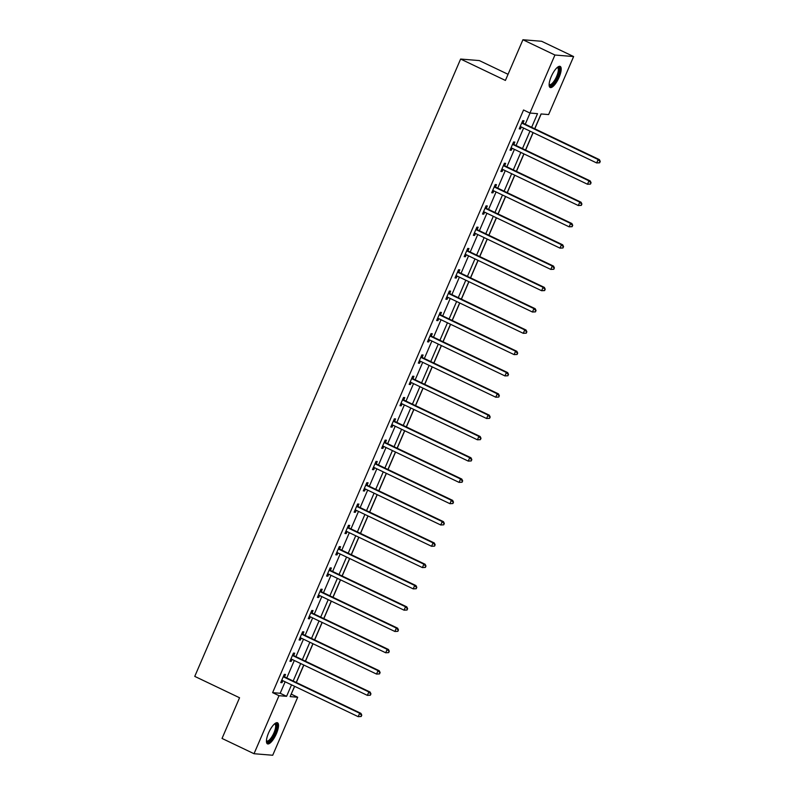 <?xml version="1.0" encoding="UTF-8"?>
<svg xmlns="http://www.w3.org/2000/svg" width="795" height="795" viewBox="0 0 795 795"><rect width="100%" height="100%" fill="white"/><g stroke="black" fill="none" stroke-linecap="round" stroke-linejoin="round"><path stroke-width="1.19" d="M268.541 733A11.667 3.727 -64.5 0 1 277.505 722.794A11.667 3.727 -64.5 0 1 276.422 733.646A11.667 3.727 -64.5 0 1 267.458 743.852A11.667 3.727 -64.5 0 1 268.541 733M551.223 76.628A11.667 3.727 -64.5 0 1 560.187 66.412A11.667 3.727 -64.5 0 1 559.104 77.274A11.667 3.727 -64.5 0 1 550.13 87.48A11.667 3.727 -64.5 0 1 551.223 76.628M508.055 74.303L479.315 60.579L460.623 59.049L194.755 676.386L239.553 697.762L222.034 738.446L254.022 753.72L279.005 695.695L286.588 696.321L291.526 684.843M460.623 59.049L505.411 80.434L522.931 39.75L541.624 41.28L573.622 56.554L548.63 114.569L541.057 113.953L534.687 128.75M291.179 694.164L294.677 686.343M296.326 682.517L303.849 665.047M305.499 661.211L313.021 643.751M314.671 639.915L322.194 622.445M323.843 618.619L331.366 601.149M333.016 597.323L340.538 579.853M342.178 576.027L349.711 558.557M351.35 554.731L358.883 537.261M360.523 533.435L368.045 515.965M369.695 512.139L377.218 494.669M378.867 490.843L386.39 473.373M388.04 469.547L395.562 452.077M397.212 448.251L404.734 430.781M406.384 426.955L413.907 409.485M415.556 405.659L423.079 388.189M424.729 384.363L432.251 366.892M433.901 363.057L441.424 345.596M443.073 341.761L450.596 324.29M452.246 320.465L459.768 302.994M461.418 299.168L468.941 281.698M470.59 277.872L478.113 260.402M479.763 256.576L487.285 239.106M488.935 235.28L496.458 217.81M498.107 213.984L505.63 196.514M507.28 192.688L514.802 175.218M516.452 171.392L523.975 153.922M525.624 150.096L533.147 132.626M534.787 128.8L541.176 113.963M291.298 694.174L297.698 697.235L272.715 755.25L254.022 753.72M531.646 127.299L537.519 113.665L529.947 113.039L523.547 109.988L272.615 692.644L280.188 693.27L285.137 681.782M286.776 677.956L294.309 660.486M295.949 656.66L303.471 639.19M305.121 635.364L312.644 617.894M314.293 614.068L321.816 596.598M323.466 592.772L330.988 575.302M332.638 571.476L340.161 554.006M341.81 550.18L349.333 532.71M350.983 528.884L358.505 511.414M360.155 507.588L367.678 490.118M369.327 486.292L376.85 468.821M378.5 464.986L386.022 447.525M387.672 443.69L395.195 426.219M396.844 422.393L404.367 404.923M406.016 401.097L413.539 383.627M415.189 379.801L422.711 362.331M424.361 358.505L431.884 341.035M433.533 337.209L441.056 319.739M442.706 315.913L450.228 298.443M451.878 294.617L459.401 277.147M461.05 273.321L468.573 255.851M470.213 252.025L477.745 234.555M479.385 230.729L486.918 213.259M488.557 209.433L496.08 191.963M497.73 188.137L505.252 170.667M506.902 166.831L514.425 149.371M516.074 145.535L523.597 128.065M525.247 124.239L530.066 113.049M523.05 122.977L524.004 120.77L522.732 120.661L519.215 128.85L520.477 128.959L521.321 126.981M513.878 144.273L514.832 142.067L513.57 141.957L510.042 150.146L511.304 150.255L512.149 148.277M504.706 165.569L505.66 163.363L504.398 163.253L500.87 171.452L502.132 171.551L502.977 169.573M495.533 186.865L496.487 184.659L495.225 184.549L491.698 192.748L492.96 192.847L493.804 190.87M486.361 208.161L487.315 205.955L486.053 205.845L482.525 214.044L483.787 214.143L484.632 212.166M477.189 229.457L478.143 227.251L476.881 227.141L473.353 235.34L474.615 235.439L475.46 233.462M468.017 250.753L468.971 248.547L467.708 248.447L464.181 256.636L465.443 256.735L466.287 254.768M458.844 272.049L459.798 269.843L458.536 269.743L455.008 277.932L456.27 278.031L457.125 276.064M449.672 293.345L450.626 291.139L449.364 291.04L445.836 299.228L447.098 299.327L447.953 297.36M440.5 314.651L441.454 312.435L440.191 312.336L436.664 320.524L437.926 320.623L438.78 318.656M431.327 335.947L432.281 333.731L431.019 333.632L427.491 341.82L428.753 341.93L429.608 339.952M422.155 357.243L423.109 355.027L421.847 354.928L418.319 363.116L419.581 363.226L420.436 361.248M412.983 378.539L413.937 376.323L412.675 376.224L409.147 384.412L410.409 384.522L411.263 382.544M403.81 399.835L404.764 397.619L403.502 397.52L399.974 405.708L401.236 405.818L402.091 403.84M394.638 421.131L395.592 418.925L394.33 418.816L390.802 427.004L392.064 427.114L392.919 425.136M385.476 442.427L386.42 440.221L385.158 440.112L381.63 448.3L382.892 448.41L383.747 446.432M376.303 463.724L377.247 461.517L375.985 461.408L372.458 469.607L373.72 469.706L374.574 467.728M367.131 485.02L368.075 482.813L366.813 482.704L363.285 490.903L364.547 491.002L365.402 489.024M357.959 506.316L358.903 504.109L357.641 504L354.113 512.199L355.375 512.298L356.23 510.32M348.786 527.612L349.73 525.406L348.468 525.296L344.941 533.495L346.203 533.594L347.057 531.617M339.614 548.908L340.568 546.702L339.296 546.602L335.768 554.791L337.04 554.89L337.885 552.913M330.442 570.204L331.396 567.998L330.124 567.898L326.606 576.087L327.868 576.186L328.713 574.219M321.269 591.5L322.223 589.294L320.961 589.194L317.434 597.383L318.696 597.482L319.54 595.515M312.097 612.806L313.051 610.59L311.789 610.49L308.261 618.679L309.523 618.778L310.368 616.811M302.925 634.102L303.879 631.886L302.617 631.787L299.089 639.975L300.351 640.084L301.196 638.107M293.753 655.398L294.707 653.182L293.444 653.083L289.917 661.271L291.179 661.38L292.023 659.403M284.58 676.694L285.534 674.478L284.272 674.379L280.744 682.567L282.006 682.676L282.851 680.699M522.931 39.75L554.93 55.024L573.622 56.554M272.615 692.644L279.005 695.695M529.947 113.039L554.93 55.024M293.176 681.017L300.699 663.547M302.348 659.711L309.871 642.251M311.521 638.415L319.043 620.945M320.693 617.119L328.216 599.649M329.865 595.823L337.388 578.353M339.038 574.527L346.56 557.056M348.21 553.231L355.733 535.76M357.382 531.934L364.905 514.464M366.555 510.638L374.077 493.168M375.727 489.342L383.25 471.872M384.899 468.046L392.422 450.576M394.072 446.75L401.594 429.28M403.244 425.454L410.767 407.984M412.416 404.158L419.939 386.688M421.589 382.862L429.111 365.392M430.761 361.556L438.284 344.096M439.933 340.26L447.456 322.79M449.105 318.964L456.628 301.494M458.268 297.668L465.8 280.198M467.44 276.372L474.973 258.902M476.612 255.076L484.135 237.606M485.785 233.78L493.307 216.31M494.957 212.484L502.48 195.014M504.129 191.188L511.652 173.717M513.302 169.892L520.824 152.421M522.474 148.595L529.997 131.125M294.567 686.294L290.125 696.609L297.698 697.235M533.038 132.576L525.515 150.046M523.865 153.872L516.343 171.342M514.693 175.168L507.17 192.638M505.521 196.464L497.998 213.935M496.348 217.76L488.826 235.231M487.176 239.056L479.653 256.527M478.004 260.353L470.481 277.823M468.831 281.649L461.309 299.119M459.659 302.945L452.136 320.415M450.487 324.241L442.964 341.711M441.314 345.537L433.792 363.007M432.142 366.833L424.619 384.303M422.97 388.139L415.447 405.599M413.798 409.435L406.275 426.905M404.625 430.731L397.103 448.201M395.453 452.027L387.93 469.497M386.291 473.323L378.758 490.793M377.118 494.619L369.586 512.089M367.946 515.915L360.423 533.385M358.774 537.211L351.251 554.681M349.601 558.507L342.079 575.978M340.429 579.803L332.906 597.274M331.257 601.1L323.734 618.57M322.084 622.396L314.562 639.866M312.912 643.692L305.389 661.162M303.74 664.988L296.217 682.458M280.188 693.27L286.588 696.321M519.383 128.442L520.477 128.959M510.221 149.738L511.304 150.255M501.049 171.034L502.132 171.551M491.876 192.33L492.96 192.847M482.704 213.626L483.787 214.143M473.532 234.923L474.615 235.439M464.359 256.219L465.443 256.735M455.187 277.515L456.27 278.031M446.015 298.811L447.098 299.327M436.843 320.107L437.926 320.623M427.67 341.403L428.753 341.93M418.498 362.699L419.581 363.226M409.326 384.005L410.409 384.522M400.153 405.301L401.236 405.818M390.981 426.597L392.064 427.114M381.809 447.893L382.892 448.41M372.636 469.189L373.72 469.706M363.464 490.485L364.547 491.002M354.292 511.781L355.375 512.298M345.119 533.077L346.203 533.594M335.947 554.373L337.04 554.89M326.775 575.669L327.868 576.186M317.612 596.966L318.696 597.482M308.44 618.262L309.523 618.778M299.268 639.558L300.351 640.084M290.096 660.854L291.179 661.38M280.923 682.16L282.006 682.676M599.649 162.786L600.245 161.425L599.649 162.786L596.667 162.945L520.904 126.783A1.501 1.411 -85.3 0 0 520.387 126.653L520.159 126.644M599.152 162.746L596.667 162.945L598.138 159.537L599.4 159.636L523.637 123.473A1.501 1.411 -85.3 0 1 523.199 123.145L522.166 121.993M521.788 122.877L521.937 123.046A1.501 1.411 -85.3 0 0 522.375 123.374L598.138 159.537L599.738 161.385M520.745 126.723L520.139 126.693M600.245 161.425L599.4 159.636M557.414 67.346A10.097 3.22 -64.5 0 1 558.706 73.528A10.097 3.22 -64.5 0 1 552.406 84.578A10.097 3.22 -64.5 0 1 549.116 84.737M549.126 84.32A9.351 2.981 115.5 0 0 549.474 84.588A9.351 2.981 115.5 0 0 551.889 83.674A9.351 2.981 115.5 0 0 557.325 74.7A9.351 2.981 115.5 0 0 557.524 67.714A9.351 2.981 115.5 0 0 557.106 67.615M549.623 87.043A11.597 3.697 115.5 0 0 552.147 85.78A11.597 3.697 115.5 0 0 558.627 75.356A11.597 3.697 115.5 0 0 559.531 66.293M274.732 723.728A10.097 3.22 -64.5 0 1 274.871 733.119A10.097 3.22 -64.5 0 1 266.434 741.119M266.444 740.702A9.351 2.981 115.5 0 0 266.792 740.97A9.351 2.981 115.5 0 0 273.977 732.791A9.351 2.981 115.5 0 0 274.841 724.096A9.351 2.981 115.5 0 0 274.424 723.997M266.951 743.414A11.597 3.697 115.5 0 0 275.368 733.159A11.597 3.697 115.5 0 0 276.849 722.675M590.486 184.082L591.073 182.721L590.486 184.082L587.495 184.241L511.732 148.079A1.501 1.411 -85.3 0 0 511.215 147.95L510.986 147.94M589.979 184.042L587.495 184.241L588.966 180.833L590.228 180.932L514.464 144.77A1.501 1.411 -85.3 0 1 514.027 144.442L512.994 143.289M512.616 144.173L512.765 144.342A1.501 1.411 -85.3 0 0 513.202 144.67L588.966 180.833L590.566 182.681M511.582 148.019L510.966 147.989M591.073 182.721L590.228 180.932M581.314 205.378L581.9 204.017L581.314 205.378L578.323 205.537L502.559 169.375A1.501 1.411 -85.3 0 0 502.043 169.246L501.814 169.236M580.807 205.339L578.323 205.537L579.794 202.129L581.056 202.228L505.292 166.066A1.501 1.411 -85.3 0 1 504.855 165.738L503.821 164.585M503.444 165.469L503.593 165.638A1.501 1.411 -85.3 0 0 504.03 165.966L579.794 202.129L581.393 203.977M502.41 169.315L501.794 169.285M581.9 204.017L581.056 202.228M572.142 226.674L572.728 225.313L572.142 226.674L569.15 226.833L493.387 190.671A1.501 1.411 -85.3 0 0 492.87 190.542L492.642 190.532M571.635 226.635L569.15 226.833L570.621 223.425L571.883 223.524L496.12 187.362A1.501 1.411 -85.3 0 1 495.683 187.034L494.649 185.881M494.271 186.765L494.42 186.934A1.501 1.411 -85.3 0 0 494.858 187.262L570.621 223.425L572.221 225.273M493.238 190.611L492.622 190.581M572.728 225.313L571.883 223.524M562.969 247.97L563.556 246.609L562.969 247.97L559.978 248.129L484.215 211.967A1.501 1.411 -85.3 0 0 483.698 211.838L483.469 211.828M562.462 247.931L559.978 248.129L561.449 244.721L562.711 244.82L486.947 208.658A1.501 1.411 -85.3 0 1 486.51 208.33L485.477 207.177M485.099 208.061L485.248 208.23A1.501 1.411 -85.3 0 0 485.685 208.558L561.449 244.721L563.049 246.569M484.066 211.907L483.449 211.877M563.556 246.609L562.711 244.82M553.797 269.267L554.383 267.905L553.797 269.267L550.806 269.425L475.042 233.263A1.501 1.411 -85.3 0 0 474.526 233.134L474.307 233.124M553.29 269.227L550.806 269.425L552.277 266.017L553.539 266.116L477.775 229.954A1.501 1.411 -85.3 0 1 477.338 229.626L476.304 228.473M475.927 229.358L476.076 229.526A1.501 1.411 -85.3 0 0 476.513 229.854L552.277 266.017L553.877 267.865M474.893 233.203L474.277 233.183M554.383 267.905L553.539 266.116M544.625 290.572L545.211 289.201L544.625 290.572L541.634 290.722L465.87 254.559A1.501 1.411 -85.3 0 0 465.353 254.43L465.135 254.42M544.118 290.523L541.634 290.722L543.104 287.313L544.366 287.412L468.603 251.25A1.501 1.411 -85.3 0 1 468.166 250.922L467.132 249.769M466.754 250.654L466.904 250.823A1.501 1.411 -85.3 0 0 467.341 251.15L543.104 287.313L544.704 289.161M465.721 254.499L465.105 254.48M545.211 289.201L544.366 287.412M535.452 311.869L536.039 310.497L535.452 311.869L532.461 312.018L456.698 275.855A1.501 1.411 -85.3 0 0 456.181 275.726L455.962 275.726M534.946 311.819L532.461 312.018L533.932 308.609L535.194 308.708L459.43 272.546A1.501 1.411 -85.3 0 1 459.003 272.228L457.96 271.065M457.582 271.95L457.731 272.119A1.501 1.411 -85.3 0 0 458.168 272.447L533.932 308.609L535.532 310.457M456.549 275.795L455.933 275.776M536.039 310.497L535.194 308.708M526.28 333.165L526.866 331.793L526.28 333.165L523.289 333.324L447.525 297.161A1.501 1.411 -85.3 0 0 447.009 297.032L446.79 297.022M525.773 333.125L523.289 333.324L524.76 329.905L526.022 330.014L450.258 293.842A1.501 1.411 -85.3 0 1 449.831 293.524L448.787 292.371M448.41 293.246L448.569 293.415A1.501 1.411 -85.3 0 0 448.996 293.743L524.76 329.905L526.36 331.753M447.376 297.091L446.76 297.072M526.866 331.793L526.022 330.014M517.108 354.461L517.694 353.089L517.108 354.461L514.117 354.62L438.353 318.457A1.501 1.411 -85.3 0 0 437.836 318.328L437.618 318.318M516.601 354.421L514.117 354.62L515.587 351.201L516.849 351.31L441.086 315.148A1.501 1.411 -85.3 0 1 440.659 314.82L439.615 313.667M439.238 314.542L439.397 314.711A1.501 1.411 -85.3 0 0 439.824 315.039L515.587 351.201L517.187 353.05M438.204 318.388L437.588 318.368M517.694 353.089L516.849 351.31M507.935 375.757L508.522 374.385L507.935 375.757L504.944 375.916L429.181 339.753A1.501 1.411 -85.3 0 0 428.664 339.624L428.445 339.614M507.429 375.717L504.944 375.916L506.415 372.497L507.677 372.607L431.914 336.444A1.501 1.411 -85.3 0 1 431.486 336.116L430.443 334.963M430.065 335.838L430.224 336.007A1.501 1.411 -85.3 0 0 430.651 336.335L506.415 372.497L508.015 374.346M429.032 339.684L428.425 339.664M508.522 374.385L507.677 372.607M498.763 397.053L499.349 395.691L498.763 397.053L495.772 397.212L420.018 361.049A1.501 1.411 -85.3 0 0 419.492 360.92L419.273 360.91M498.256 397.013L495.772 397.212L497.243 393.793L498.505 393.903L422.751 357.74A1.501 1.411 -85.3 0 1 422.314 357.412L421.271 356.259M420.893 357.134L421.052 357.303A1.501 1.411 -85.3 0 0 421.479 357.631L497.243 393.793L498.843 395.642M419.859 360.98L419.253 360.96M499.349 395.691L498.505 393.903M489.591 418.349L490.177 416.987L489.591 418.349L486.6 418.508L410.846 382.345A1.501 1.411 -85.3 0 0 410.319 382.216L410.101 382.206M489.084 418.309L486.6 418.508L488.07 415.089L489.332 415.199L413.579 379.036A1.501 1.411 -85.3 0 1 413.142 378.708L412.098 377.555M411.721 378.43L411.88 378.599A1.501 1.411 -85.3 0 0 412.307 378.927L488.07 415.089L489.67 416.938M410.687 382.286L410.081 382.256M490.177 416.987L489.332 415.199M480.418 439.645L481.005 438.284L480.418 439.645L477.427 439.804L401.674 403.641A1.501 1.411 -85.3 0 0 401.147 403.512L400.928 403.502M479.912 439.605L477.427 439.804L478.898 436.385L480.16 436.495L404.407 400.332A1.501 1.411 -85.3 0 1 403.969 400.004L402.926 398.852M402.548 399.726L402.707 399.905A1.501 1.411 -85.3 0 0 403.144 400.223L478.898 436.385L480.498 438.244M401.515 403.582L400.909 403.552M481.005 438.284L480.16 436.495M471.246 460.941L471.833 459.58L471.246 460.941L468.255 461.1L392.501 424.937A1.501 1.411 -85.3 0 0 391.975 424.808L391.756 424.798M470.739 460.901L468.255 461.1L469.726 457.691L470.988 457.791L395.234 421.628A1.501 1.411 -85.3 0 1 394.797 421.3L393.764 420.148M393.376 421.032L393.535 421.201A1.501 1.411 -85.3 0 0 393.972 421.529L469.726 457.691L471.326 459.54M392.342 424.878L391.736 424.848M471.833 459.58L470.988 457.791M462.074 482.237L462.66 480.876L462.074 482.237L459.083 482.396L383.329 446.234A1.501 1.411 -85.3 0 0 382.802 446.104L382.584 446.094M461.567 482.197L459.083 482.396L460.553 478.988L461.816 479.087L386.062 442.924A1.501 1.411 -85.3 0 1 385.625 442.596L384.591 441.444M384.204 442.328L384.363 442.497A1.501 1.411 -85.3 0 0 384.8 442.825L460.553 478.988L462.163 480.836M383.17 446.174L382.564 446.144M462.66 480.876L461.816 479.087M452.902 503.533L453.488 502.172L452.902 503.533L449.92 503.692L374.157 467.53A1.501 1.411 -85.3 0 0 373.63 467.4L373.411 467.39M452.395 503.493L449.92 503.692L451.381 500.284L452.653 500.383L376.89 464.22A1.501 1.411 -85.3 0 1 376.452 463.892L375.419 462.74M375.031 463.624L375.19 463.793A1.501 1.411 -85.3 0 0 375.628 464.121L451.381 500.284L452.991 502.132M373.998 467.47L373.392 467.44M453.488 502.172L452.653 500.383M443.729 524.829L444.316 523.468L443.729 524.829L440.748 524.988L364.984 488.826A1.501 1.411 -85.3 0 0 364.458 488.696L364.239 488.687M443.222 524.789L440.748 524.988L442.209 521.58L443.481 521.679L367.717 485.516A1.501 1.411 -85.3 0 1 367.28 485.189L366.247 484.036M365.869 484.92L366.018 485.089A1.501 1.411 -85.3 0 0 366.455 485.417L442.209 521.58L443.819 523.428M364.826 488.766L364.219 488.736M444.316 523.468L443.481 521.679M434.557 546.125L435.153 544.764L434.557 546.125L431.576 546.284L355.812 510.122A1.501 1.411 -85.3 0 0 355.295 509.993L355.067 509.983M434.06 546.086L431.576 546.284L433.046 542.876L434.309 542.975L358.545 506.812A1.501 1.411 -85.3 0 1 358.108 506.485L357.074 505.332M356.697 506.216L356.846 506.385A1.501 1.411 -85.3 0 0 357.283 506.713L433.046 542.876L434.646 544.724M355.653 510.062L355.047 510.032M435.153 544.764L434.309 542.975M425.385 567.421L425.981 566.06L425.385 567.421L422.403 567.58L346.64 531.418A1.501 1.411 -85.3 0 0 346.123 531.289L345.895 531.279M424.888 567.382L422.403 567.58L423.874 564.172L425.136 564.271L349.373 528.109A1.501 1.411 -85.3 0 1 348.935 527.781L347.902 526.628M347.524 527.512L347.673 527.681A1.501 1.411 -85.3 0 0 348.111 528.009L423.874 564.172L425.474 566.02M346.481 531.358L345.875 531.338M425.981 566.06L425.136 564.271M416.212 588.727L416.809 587.356L416.212 588.727L413.231 588.876L337.468 552.714A1.501 1.411 -85.3 0 0 336.951 552.585L336.722 552.575M415.715 588.678L413.231 588.876L414.702 585.468L415.964 585.567L340.2 549.405A1.501 1.411 -85.3 0 1 339.763 549.077L338.73 547.924M338.352 548.808L338.501 548.977A1.501 1.411 -85.3 0 0 338.938 549.305L414.702 585.468L416.302 587.316M337.309 552.654L336.702 552.634M416.809 587.356L415.964 585.567M407.04 610.023L407.636 608.652L407.04 610.023L404.059 610.172L328.295 574.01A1.501 1.411 -85.3 0 0 327.779 573.881L327.55 573.881M406.543 609.974L404.059 610.172L405.529 606.764L406.792 606.863L331.028 570.701A1.501 1.411 -85.3 0 1 330.591 570.383L329.557 569.22M329.18 570.104L329.329 570.273A1.501 1.411 -85.3 0 0 329.766 570.601L405.529 606.764L407.129 608.612M328.136 573.95L327.53 573.93M407.636 608.652L406.792 606.863M397.878 631.319L398.464 629.948L397.878 631.319L394.886 631.478L319.123 595.316A1.501 1.411 -85.3 0 0 318.606 595.177L318.378 595.177M397.371 631.28L394.886 631.478L396.357 628.06L397.619 628.169L321.856 591.997A1.501 1.411 -85.3 0 1 321.418 591.679L320.385 590.526M320.007 591.4L320.156 591.569A1.501 1.411 -85.3 0 0 320.594 591.897L396.357 628.06L397.957 629.908M318.974 595.246L318.358 595.226M398.464 629.948L397.619 628.169M388.705 652.615L389.292 651.244L388.705 652.615L385.714 652.774L309.951 616.612A1.501 1.411 -85.3 0 0 309.434 616.483L309.205 616.473M388.198 652.576L385.714 652.774L387.185 649.356L388.447 649.465L312.683 613.303A1.501 1.411 -85.3 0 1 312.246 612.975L311.213 611.822M310.835 612.697L310.984 612.865A1.501 1.411 -85.3 0 0 311.421 613.193L387.185 649.356L388.785 651.204M309.802 616.542L309.185 616.523M389.292 651.244L388.447 649.465M379.533 673.912L380.119 672.54L379.533 673.912L376.542 674.071L300.778 637.908A1.501 1.411 -85.3 0 0 300.262 637.779L300.033 637.769M379.026 673.872L376.542 674.071L378.013 670.652L379.275 670.761L303.511 634.599A1.501 1.411 -85.3 0 1 303.074 634.271L302.04 633.118M301.663 633.993L301.812 634.162A1.501 1.411 -85.3 0 0 302.249 634.49L378.013 670.652L379.613 672.5M300.629 637.838L300.013 637.819M380.119 672.54L379.275 670.761M370.361 695.208L370.947 693.846L370.361 695.208L367.37 695.367L291.606 659.204A1.501 1.411 -85.3 0 0 291.089 659.075L290.861 659.065M369.854 695.168L367.37 695.367L368.84 691.948L370.102 692.057L294.339 655.895A1.501 1.411 -85.3 0 1 293.902 655.567L292.868 654.414M292.49 655.289L292.639 655.458A1.501 1.411 -85.3 0 0 293.077 655.786L368.84 691.948L370.44 693.797M291.457 659.135L290.841 659.115M370.947 693.846L370.102 692.057M361.188 716.504L361.775 715.142L361.188 716.504L358.197 716.663L282.434 680.5A1.501 1.411 -85.3 0 0 281.917 680.371L281.698 680.361M360.682 716.464L358.197 716.663L359.668 713.244L360.93 713.354L285.166 677.191A1.501 1.411 -85.3 0 1 284.729 676.863L283.696 675.71M283.318 676.585L283.467 676.754A1.501 1.411 -85.3 0 0 283.904 677.082L359.668 713.244L361.268 715.093M282.285 680.441L281.668 680.411M361.775 715.142L360.93 713.354M521.937 123.046L523.199 123.145M522.375 123.374L523.637 123.473M512.765 144.342L514.027 144.442M513.202 144.67L514.464 144.77M503.593 165.638L504.855 165.738M504.03 165.966L505.292 166.066M494.42 186.934L495.683 187.034M494.858 187.262L496.12 187.362M485.248 208.23L486.51 208.33M485.685 208.558L486.947 208.658M476.076 229.526L477.338 229.626M476.513 229.854L477.775 229.954M466.904 250.823L468.166 250.922M467.341 251.15L468.603 251.25M457.731 272.119L459.003 272.228M458.168 272.447L459.43 272.546M448.569 293.415L449.831 293.524M448.996 293.743L450.258 293.842M439.397 314.711L440.659 314.82M439.824 315.039L441.086 315.148M430.224 336.007L431.486 336.116M430.651 336.335L431.914 336.444M421.052 357.303L422.314 357.412M421.479 357.631L422.751 357.74M411.88 378.599L413.142 378.708M412.307 378.927L413.579 379.036M402.707 399.905L403.969 400.004M403.144 400.223L404.407 400.332M393.535 421.201L394.797 421.3M393.972 421.529L395.234 421.628M384.363 442.497L385.625 442.596M384.8 442.825L386.062 442.924M375.19 463.793L376.452 463.892M375.628 464.121L376.89 464.22M366.018 485.089L367.28 485.189M366.455 485.417L367.717 485.516M356.846 506.385L358.108 506.485M357.283 506.713L358.545 506.812M347.673 527.681L348.935 527.781M348.111 528.009L349.373 528.109M338.501 548.977L339.763 549.077M338.938 549.305L340.2 549.405M329.329 570.273L330.591 570.383M329.766 570.601L331.028 570.701M320.156 591.569L321.418 591.679M320.594 591.897L321.856 591.997M310.984 612.865L312.246 612.975M311.421 613.193L312.683 613.303M301.812 634.162L303.074 634.271M302.249 634.49L303.511 634.599M292.639 655.458L293.902 655.567M293.077 655.786L294.339 655.895M283.467 676.754L284.729 676.863M283.904 677.082L285.166 677.191"/></g></svg>
